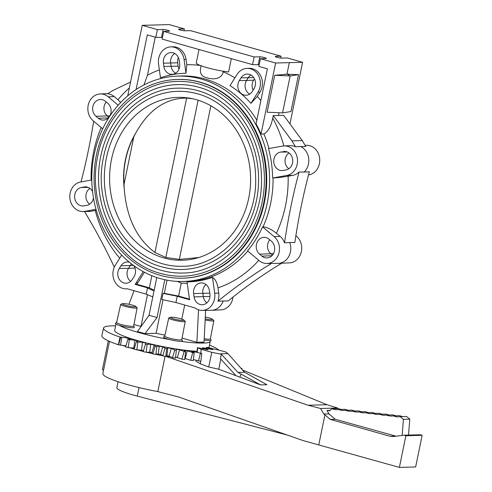 <?xml version="1.0" encoding="UTF-8"?>
<svg xmlns="http://www.w3.org/2000/svg" width="492" height="492" viewBox="0 0 492 492"><rect width="100%" height="100%" fill="white"/><g stroke="black" fill="none" stroke-linecap="round" stroke-linejoin="round"><path stroke-width="0.74" d="M287.113 434.983L137.28 396.109A34.237 4.471 -168.4 0 1 133.258 395.027A34.237 4.471 -168.4 0 1 116.868 387.678L118.092 381.731M134.138 349.006A50.793 6.63 -168.4 0 1 129.74 347.715M125.761 346.454A50.793 6.63 -168.4 0 1 122.889 345.476M422.142 435.303L405.882 435.74L403.981 435.205L420.248 434.768L422.142 435.303L415.642 466.963L399.381 467.4L302.992 440.543L178.547 396.97L157.834 391.601A50.793 6.63 -168.4 0 1 127.176 384.504A50.793 6.63 -168.4 0 1 102.859 373.606L109.476 341.362M400.211 416.656L406.558 416.484L409.793 419.159L403.446 419.325L400.211 416.656A15.842 13.708 88.5 0 1 398.458 416.835A15.842 13.708 88.5 0 1 393.391 415.863A15.842 13.708 88.5 0 1 391.632 416.041A15.842 13.708 88.5 0 1 386.564 415.063A15.842 13.708 88.5 0 1 384.805 415.242A15.842 13.708 88.5 0 1 379.738 414.27A15.842 13.708 88.5 0 1 377.979 414.448A15.842 13.708 88.5 0 1 372.911 413.477A15.842 13.708 88.5 0 1 371.152 413.655A15.842 13.708 88.5 0 1 366.085 412.677A15.842 13.708 88.5 0 1 364.326 412.856A15.842 13.708 88.5 0 1 359.258 411.884A15.842 13.708 88.5 0 1 357.499 412.062A15.842 13.708 88.5 0 1 352.426 411.084A15.842 13.708 88.5 0 1 350.667 411.263A15.842 13.708 88.5 0 1 345.599 410.291A15.842 13.708 88.5 0 1 343.84 410.469A15.842 13.708 88.5 0 1 338.773 409.498A15.842 13.708 88.5 0 1 337.014 409.676A15.842 13.708 88.5 0 1 331.94 408.698L329.788 410.746L327.045 410.426L330.218 410.34M236.006 375.71L239.825 377.167L241.068 374.135L237.962 372.413L221.326 354.222L220.428 358.668L236.006 375.71L218.737 369.221L208.743 366.989L200.459 363.883L196.037 361.386L196.007 360.335M241.068 374.135L239.825 377.167M220.816 359.092L218.737 369.221M237.962 372.413L244.53 372.241L266.916 384.738L260.569 384.904L239.924 377.167M260.569 384.904L241.172 374.135M244.53 372.241L227.907 353.594L225.643 351.928L208.54 347.58L206.314 347.413L207.107 347.807L213.091 349.707L202.538 347.721L208.079 349.843L197.464 347.653L201.087 349.289L211.763 352.303L221.326 354.222M331.94 408.698L338.287 408.532A15.842 13.708 -91.5 0 0 341.596 409.418M338.773 409.498L345.12 409.326A15.842 13.708 -91.5 0 0 348.428 410.217M345.599 410.291L351.946 410.119A15.842 13.708 -91.5 0 0 355.249 411.011M352.426 411.084L358.773 410.918A15.842 13.708 -91.5 0 0 362.081 411.804M359.258 411.884L365.605 411.712A15.842 13.708 -91.5 0 0 368.914 412.603M366.085 412.677L372.432 412.505A15.842 13.708 -91.5 0 0 375.74 413.397M372.911 413.477L379.258 413.305A15.842 13.708 -91.5 0 0 382.567 414.196M379.738 414.27L386.085 414.098A15.842 13.708 -91.5 0 0 389.387 414.99M386.564 415.063L392.911 414.891A15.842 13.708 -91.5 0 0 396.214 415.783M393.391 415.863L399.732 415.691A15.842 13.708 -91.5 0 0 403.04 416.576M409.793 419.159L408.508 435.082M402.142 435.438L403.446 419.325M396.048 436.207L335.273 419.276L328.89 413.895L327.045 410.426M211.763 352.303L208.743 366.989M227.907 353.594L220.65 353.791M201.087 349.289L200.902 353.465M200.564 361.411L200.459 363.883M403.981 435.205L393.526 436.527L389.965 436.256L394.922 436.121M389.965 436.256L330.317 419.412L335.273 419.276M318.816 444.645L324.923 414.867L323.841 414.03L328.89 413.895M324.923 414.867L330.317 419.412M103.505 370.445L102.416 369.64L108.326 340.845M240.84 368.17L242.021 368.606L241.289 368.662M241.873 369.308L242.021 368.606M242.488 369.99L327.002 404.731L337.641 408.028L337.887 408.538M399.381 467.4L405.882 435.74M323.841 414.03L320.575 408.489L308.053 405.242L165.859 356.386M157.834 391.601L165.048 356.454M162.434 355.679A50.793 6.63 -168.4 0 1 156.216 354.418M152.741 353.668A50.793 6.63 -168.4 0 1 146.702 352.278M143.277 351.442A50.793 6.63 -168.4 0 1 137.766 350.015M166.997 356.682L170.207 356.595M308.053 405.242L327.002 404.731M320.575 408.489L337.641 408.028M205.201 318.834A6.814 0.892 11.6 0 0 211.529 319.671A6.814 0.892 11.6 0 0 212.329 319.185A6.814 0.892 11.6 0 0 209.198 317.961A6.814 0.892 11.6 0 0 205.293 317.045M180.595 318.73A6.814 0.892 11.6 0 0 171.444 317.205A6.814 0.892 11.6 0 0 170.724 317.291A6.814 0.892 11.6 0 0 173.768 318.914A6.814 0.892 11.6 0 0 182.919 320.446A6.814 0.892 11.6 0 0 183.719 319.96A6.814 0.892 11.6 0 0 180.595 318.73M183.719 319.96L185.072 321.122A8.407 1.095 -168.4 0 1 185.238 321.405A8.407 1.095 -168.4 0 1 184.082 321.719A8.407 1.095 -168.4 0 1 172.784 319.831A8.407 1.095 -168.4 0 1 168.762 318.023A8.407 1.095 -168.4 0 1 169.027 317.826L170.724 317.291M132.477 305.138A6.814 0.892 11.6 0 0 123.332 303.613A6.814 0.892 11.6 0 0 122.613 303.699A6.814 0.892 11.6 0 0 125.657 305.323A6.814 0.892 11.6 0 0 134.802 306.854A6.814 0.892 11.6 0 0 135.607 306.368A6.814 0.892 11.6 0 0 132.477 305.138M135.607 306.368L136.954 307.531A8.407 1.095 -168.4 0 1 137.12 307.82A8.407 1.095 -168.4 0 1 135.964 308.127A8.407 1.095 -168.4 0 1 124.673 306.245A8.407 1.095 -168.4 0 1 120.645 304.437A8.407 1.095 -168.4 0 1 120.915 304.234L122.613 303.699M143.523 350.612L134.058 349.283L136.321 341.756M115.595 325.852A59.261 7.737 11.6 0 0 111.702 325.852A59.261 7.737 11.6 0 0 103.572 328.016A59.261 7.737 11.6 0 0 120.03 337.075L128.135 338.115L130.927 338.902L128.246 339.523L134.931 340.206L137.981 341.017L136.333 341.712L136.807 341.94L142.532 342.278L145.81 343.108L145.484 344.056L146.124 344.302L150.718 344.289L154.162 345.07L155.909 346.528L159.236 346.165L162.735 346.872L165.865 348.551L166.665 348.613L167.827 347.85L171.278 348.471L175.699 350.316L176.357 350.335L176.222 349.289L179.531 349.806L185.103 351.762L185.601 351.731L184.149 350.396L187.237 350.839L193.793 352.856L191.333 351.183L201.64 353.434M134.396 348.139L128.197 347.586L125.626 346.903L127.883 339.351M175.459 358.164L176.357 350.335L175.459 358.164L172.526 357.666L169.1 356.085L166.917 355.691L165.755 356.454L164.34 356.343L160.509 354.461L158.301 354.012L154.26 354.295L152.877 353.834L151.905 352.641L149.734 352.143L146.136 352.303L143.227 351.602L145.484 344.056L143.227 351.602M185.595 351.78L184.715 359.591L181.929 359.154L175.583 357.075M193.172 360.568L190.668 360.292L184.851 358.41M201.763 353.52L200.865 361.356L193.399 359.584M218.639 349.947A59.261 7.737 11.6 0 0 209.469 345.126M231.338 58.64L228.602 71.973A21.783 2.841 -168.4 0 1 206.683 67.564A21.783 2.841 -168.4 0 1 196.259 62.89A21.783 2.841 -168.4 0 1 196.271 62.841M223.294 71.211L223.171 71.807C221.935 79.378 212.353 79.784 207.15 77.785C201.16 76.814 199.168 72.754 201.167 65.596M136.087 89.556L147.305 34.901L155.823 37.312L157.403 29.618L163.11 29.514A3.567 0.467 -168.4 0 1 167.864 30.313A3.567 0.467 -168.4 0 1 169.574 31.076A3.567 0.467 -168.4 0 1 169.113 31.205L163.707 31.402L254.136 56.943L259.837 56.832A3.567 0.467 -168.4 0 1 264.598 57.632A3.567 0.467 -168.4 0 1 266.301 58.4A3.567 0.467 -168.4 0 1 265.84 58.53L260.44 58.72L258.86 66.414L267.384 68.819L256.074 123.898A102.73 88.904 88.5 0 1 261.043 134.088L275.631 63.013L302.605 62.287L289.954 123.91M155.257 37.152L147.428 75.282L143.947 84.944M160.472 77.785A105.368 91.192 88.5 0 1 185.976 73.253L184.057 59.514A14.926 12.915 -91.5 0 0 170.712 46.869A14.926 12.915 -91.5 0 0 158.553 64.052L160.472 77.785M170.712 46.869L172.692 46.783A14.957 12.946 88.5 0 1 186.068 59.458L186.806 64.729L185.976 73.253M302.605 62.287L287.414 57.994L281.707 58.099A3.567 0.467 -168.4 0 1 276.947 57.3A3.567 0.467 -168.4 0 1 275.243 56.537A3.567 0.467 -168.4 0 1 275.704 56.408L281.104 56.211L190.681 30.67L184.98 30.781A3.567 0.467 -168.4 0 1 180.22 29.981A3.567 0.467 -168.4 0 1 178.51 29.212A3.567 0.467 -168.4 0 1 178.971 29.083L184.377 28.893L184.002 30.725M252.697 89.083A102.717 88.898 88.5 0 1 253.466 89.599M289.314 62.705L286.947 74.243L298.515 74.643L290.938 111.561L282.568 112.883L267.138 112.207L274.714 75.282L286.947 74.243M279.019 112.852L278.484 115.485L273.263 115.54L291.934 140.853L302.248 140.577A554.41 479.817 -91.5 0 0 305.839 146.524L300.6 146.53A15.049 13.026 88.5 0 1 304.167 172.052L309.363 171.757A554.41 479.817 -91.5 0 0 294.843 242.513L289.708 242.488A15.049 13.026 88.5 0 1 278.349 263.368A15.049 13.026 88.5 0 1 277.955 263.38L266.842 263.484A14.852 12.853 -91.5 0 0 278.902 253.195A14.852 12.853 -91.5 0 0 274.161 236.652L262.568 226.88A102.766 88.941 88.5 0 1 247.519 250.84L259.112 260.606A14.852 12.853 -91.5 0 0 266.842 263.484M302.248 140.577L283.577 115.263L278.484 115.485M261.043 134.088L263.915 134.002C268.195 131.592 271.135 126.296 272.734 118.123L273.263 115.54M262.568 226.88L263.023 226.873C266.916 227.163 271.387 229.29 276.424 233.257L280.163 236.412A14.957 12.946 88.5 0 1 284.53 242.796A554.41 479.817 88.5 0 1 299.05 172.034L304.167 172.052M299.05 172.034A14.957 12.946 88.5 0 1 292.691 175.386L288.134 176.197C282.076 177.225 277.051 177.809 273.066 177.944L286.725 175.447A14.852 12.853 -91.5 0 0 297.463 159.347A14.852 12.853 -91.5 0 0 284.081 145.921A14.852 12.853 -91.5 0 0 282.623 146.081L268.509 148.59A102.766 88.941 88.5 0 1 272.611 177.956M160.22 278.552A102.717 88.898 -91.5 0 0 182.126 281.498A102.717 88.898 -91.5 0 0 269.081 190.681A102.717 88.898 -91.5 0 0 201.173 79.04A102.717 88.898 -91.5 0 0 176.585 76.168A102.717 88.898 -91.5 0 0 92.17 168.448A102.717 88.898 -91.5 0 0 160.22 278.552M177.421 79.452L178.012 79.433A99.396 86.026 88.5 0 1 200.508 82.262A99.396 86.026 88.5 0 1 266.295 189.555A99.396 86.026 88.5 0 1 183.375 278.158L182.784 278.177A99.396 86.026 -91.5 0 0 265.698 189.568A99.396 86.026 -91.5 0 0 199.918 82.275A99.396 86.026 -91.5 0 0 177.421 79.452A99.396 86.026 -91.5 0 0 94.501 168.055A99.396 86.026 -91.5 0 0 160.287 275.348A99.396 86.026 -91.5 0 0 182.784 278.177M118.178 105.208L108.228 96.826A14.852 12.853 -91.5 0 0 100.11 93.96A14.852 12.853 -91.5 0 0 88.382 104.452A14.852 12.853 -91.5 0 0 93.179 120.78L102.699 128.799M130.558 82.084L113.148 90.356A554.41 479.817 88.5 0 1 107.643 93.738A14.957 12.946 88.5 0 1 114.23 96.58L117.969 99.735A113.861 98.541 88.5 0 1 129.365 87.92M120.694 102.465L117.969 99.735M184.377 28.893L169.18 24.6L142.213 25.326L127.742 95.817M157.403 29.618L142.213 25.326M275.631 63.013L260.44 58.72M93.671 121.192A554.41 479.817 88.5 0 1 81.02 181.917M91.807 179.998L80.614 181.985A14.852 12.853 -91.5 0 0 69.858 197.858A14.852 12.853 -91.5 0 0 82.871 211.523A14.852 12.853 -91.5 0 0 84.716 211.351L96.02 209.34M93.468 197.87A9.299 8.05 88.5 0 1 86.826 205.348L83.948 205.859A9.299 8.05 88.5 0 1 83.037 205.963A9.299 8.05 88.5 0 1 74.655 197.556A9.299 8.05 88.5 0 1 81.383 187.477L84.255 186.966A9.299 8.05 88.5 0 1 85.411 186.855A9.299 8.05 88.5 0 1 92.582 191.714M119.716 258.177A113.861 98.541 88.5 0 1 95.239 210.484L90.682 211.289A14.957 12.946 88.5 0 1 88.824 211.462L82.871 211.523M95.239 210.484L96.284 210.287M84.446 211.505A554.41 479.817 88.5 0 1 114.285 267.125M121.672 255.065L115.331 265.157A14.889 12.884 -91.5 0 0 114.353 280.748A14.889 12.884 -91.5 0 0 125.989 288.853A14.889 12.884 -91.5 0 0 127.188 288.773L146.241 294.154L147.538 287.851L135.097 284.339L136.745 284.253L149.359 287.82L154.162 290.311M151.85 275.686L149.359 287.82M154.064 290.803C150.896 289.714 148.725 288.73 147.538 287.851M135.097 284.339A14.889 12.884 -91.5 0 0 136.229 282.771L143.246 271.609M133.842 265.655A9.268 8.02 88.5 0 1 133.99 276.732L132.286 279.444A9.268 8.02 88.5 0 1 126.149 283.226A9.268 8.02 88.5 0 1 118.726 278.312A9.268 8.02 88.5 0 1 119.273 268.484L120.983 265.772A9.268 8.02 88.5 0 1 127.354 261.984A9.268 8.02 88.5 0 1 129.501 262.298M280.729 58.044L281.104 56.211M178.332 57.453A9.231 7.989 -91.5 0 0 177.698 62.798L178.159 66.125A9.231 7.989 -91.5 0 0 179.02 69.052M174.777 53.499A9.108 7.884 -91.5 0 0 170.662 62.976L171.13 66.297L163.885 66.512L163.418 63.185A9.231 7.989 88.5 0 1 171.179 52.552A9.231 7.989 88.5 0 1 179.193 60.381L179.66 63.708A9.231 7.989 88.5 0 1 172.138 74.335A9.231 7.989 88.5 0 1 163.885 66.512M175.681 73.197A9.108 7.884 88.5 0 1 171.13 66.297L178.159 66.125M229.998 85.688A105.368 91.192 88.5 0 1 250.945 103.338L257.986 92.133A14.926 12.915 -91.5 0 0 258.872 76.309A14.926 12.915 -91.5 0 0 246.91 68.394A14.926 12.915 -91.5 0 0 237.033 74.483L229.998 85.688M246.91 68.394L248.897 68.308A14.957 12.946 88.5 0 1 260.883 76.235A14.957 12.946 88.5 0 1 259.991 92.102L257.291 96.401L250.945 103.338M162.465 37.472L155.823 37.312M163.707 31.402L162.132 39.089L252.556 64.63L254.136 56.943M259.192 64.796L252.556 64.63M241.031 77.847A9.231 7.989 88.5 0 1 247.384 74.077A9.231 7.989 88.5 0 1 254.598 79.101A9.231 7.989 88.5 0 1 253.989 88.769L252.285 91.481A9.231 7.989 88.5 0 1 246.172 95.245A9.231 7.989 88.5 0 1 238.78 90.35A9.231 7.989 88.5 0 1 239.327 80.559L241.031 77.847L248.257 77.724L246.553 80.442L239.327 80.559M253.7 77.521L248.257 77.724A9.108 7.884 88.5 0 1 250.982 75.024M249.715 94.107A9.108 7.884 88.5 0 1 246.553 80.442L253.601 80.171A9.231 7.989 -91.5 0 0 253.134 90.128M254.462 78.812L253.601 80.171M89.919 188.387A9.108 7.884 -91.5 0 0 89.722 204.143M106.241 102.004A9.108 7.884 -91.5 0 0 107.195 115.848L108.886 117.268M95.989 116.303A9.299 8.05 88.5 0 1 93.019 105.946A9.299 8.05 88.5 0 1 100.571 99.501A9.299 8.05 88.5 0 1 105.411 101.303L107.779 103.295A9.299 8.05 88.5 0 1 110.78 113.517A9.299 8.05 88.5 0 1 103.437 120.085A9.299 8.05 88.5 0 1 98.351 118.289L95.989 116.303L109.876 115.811M152.809 296.891L146.241 294.154M149.039 315.274L157.04 317.537L144.986 333.668L137.483 331.547L149.039 315.274L156.788 277.5M157.04 317.537L164.808 279.702M212.489 277.365A103.24 89.347 88.5 0 1 187.046 281.885L189.26 297.752A14.889 12.884 -91.5 0 0 189.666 299.751L177.225 296.233L163.049 293.386L161.8 299.462L175.927 302.543L194.98 307.924A14.889 12.884 -91.5 0 0 202.194 310.378A14.889 12.884 -91.5 0 0 214.703 293.226L212.489 277.365C215.281 279.099 217.113 282.592 217.993 287.838L218.731 293.109A14.957 12.946 88.5 0 1 217.925 301.178A554.41 479.817 88.5 0 1 271.492 263.441M162.987 299.763L156.105 333.281L144.986 333.668M163.049 293.386L164.31 293.324L167.016 280.151M177.225 296.233L175.927 302.543M189.518 299.161L178.59 296.073L164.31 293.324M178.59 296.073L181.259 283.091A104.765 90.669 88.5 0 0 187.249 283.374M177.28 281.393L181.259 283.091M271.35 241.129A9.299 8.05 88.5 0 1 274.351 251.357A9.299 8.05 88.5 0 1 267.008 257.925A9.299 8.05 88.5 0 1 261.928 256.129L259.567 254.136A9.299 8.05 88.5 0 1 256.596 243.78A9.299 8.05 88.5 0 1 264.149 237.341A9.299 8.05 88.5 0 1 268.989 239.143L271.35 241.129M289.708 242.488L284.53 242.796M283.392 151.573A9.299 8.05 88.5 0 1 284.542 151.462A9.299 8.05 88.5 0 1 292.697 160.017A9.299 8.05 88.5 0 1 285.957 169.955L283.084 170.466A9.299 8.05 88.5 0 1 282.168 170.57A9.299 8.05 88.5 0 1 273.792 162.163A9.299 8.05 88.5 0 1 280.514 152.083L285.698 151.548M300.6 146.53L295.526 146.807A554.41 479.817 88.5 0 1 291.934 140.853M284.081 145.921L290.028 145.657A14.957 12.946 88.5 0 1 295.526 146.807M305.108 145.325L306.682 145.312A14.852 12.853 88.5 0 1 319.695 158.971A14.852 12.853 88.5 0 1 308.939 174.845L308.533 174.918M288.853 168.75A9.108 7.884 88.5 0 1 289.05 152.994M295.883 235.637L296.375 236.055A14.852 12.853 88.5 0 1 301.172 252.384A14.852 12.853 88.5 0 1 289.444 262.876L278.349 263.368M281.707 263.22A554.41 479.817 -91.5 0 0 228.239 300.901L217.925 301.178M202.194 310.378L211.314 310.286A15.049 13.026 -91.5 0 0 211.708 310.28A15.049 13.026 -91.5 0 0 223.196 300.944M233.005 297.07A14.889 12.884 88.5 0 1 220.822 309.874L211.708 310.28M181.025 341.374C190.681 342.696 198.233 343.25 203.682 343.041C207.796 342.986 209.973 342.469 210.219 341.473L209.943 340.593M205.631 310.341L204.039 342.1L196.898 342.291L182.077 338.109M203.682 343.041L200.472 342.131M210.404 338.81L211.148 340.083A9.742 1.273 -168.4 0 1 209.844 340.599A9.742 1.273 -168.4 0 1 209.094 340.593L204.143 339.984M116.875 321.473L116.37 322.703M119.451 325.427C126.77 329.714 148.529 335.851 169.463 339.535M164.961 335.187L156.105 333.281M140.933 326.485L133.959 324.517M133.683 325.993L134.396 327.223L133.713 327.74A9.742 1.273 -168.4 0 1 133.123 327.783A9.742 1.273 -168.4 0 1 121.733 326.042A9.742 1.273 -168.4 0 1 115.466 323.373L116.647 322.494M181.794 339.578L182.514 340.808L181.825 341.331A9.742 1.273 -168.4 0 1 181.234 341.368A9.742 1.273 -168.4 0 1 169.851 339.634A9.742 1.273 -168.4 0 1 163.584 336.965L164.765 336.085M134.039 290.71L128.953 304.302M181.806 319.099L184.697 305.015M209.9 294.081A9.268 8.02 88.5 0 1 202.353 304.751A9.268 8.02 88.5 0 1 194.063 296.897L193.602 293.57A9.268 8.02 88.5 0 1 201.388 282.894A9.268 8.02 88.5 0 1 209.438 290.754L209.9 294.081M209.967 296.461L203.325 296.627A9.108 7.884 -91.5 0 0 206.868 302.881M194.063 296.897L203.325 296.627L202.858 293.3A9.108 7.884 88.5 0 1 205.994 284.517M196.898 342.291L198.528 309.8M197.046 351.282A47.915 6.255 -168.4 0 1 144.58 342.463A47.915 6.255 -168.4 0 1 114.679 330.31L115.952 324.105M125.94 345.845L118.357 344.757A59.403 7.755 -168.4 0 1 101.856 335.679L103.572 328.016M118.633 344.775L120.7 337.118M120.03 337.075L118.357 344.757M137.12 307.82L133.67 326.055A8.696 1.138 -168.4 0 1 132.477 326.374A8.696 1.138 -168.4 0 1 122.779 324.941A8.696 1.138 -168.4 0 1 116.635 322.561L120.645 304.437M185.238 321.405L181.782 339.646A8.696 1.138 -168.4 0 1 180.589 339.966A8.696 1.138 -168.4 0 1 170.89 338.533A8.696 1.138 -168.4 0 1 164.752 336.147L168.762 318.023M212.329 319.185L213.676 320.347A8.407 1.095 -168.4 0 1 213.842 320.636L210.392 338.871A8.696 1.138 -168.4 0 1 209.198 339.197A8.696 1.138 -168.4 0 1 204.205 338.711M213.842 320.636A8.407 1.095 -168.4 0 1 212.692 320.95A8.407 1.095 -168.4 0 1 205.146 319.972M272.457 255.108L270.766 253.681A9.108 7.884 88.5 0 1 269.819 239.838M134.999 268.085L128.51 268.331A9.108 7.884 -91.5 0 0 130.663 281.356M119.273 268.484L128.51 268.331L130.214 265.618A9.108 7.884 88.5 0 1 131.567 263.952M144.433 272.242L137.834 282.746A14.92 12.909 88.5 0 1 136.745 284.253M182.729 276.197C175.238 276.393 167.852 275.465 160.564 273.411C116.709 262.334 86.801 206.831 97.576 156.954C105.097 114.618 139.771 81.727 177.471 81.432A97.416 84.31 88.5 0 1 199.518 84.2A97.416 84.31 88.5 0 1 263.995 189.352A97.416 84.31 88.5 0 1 182.729 276.197A97.416 84.31 88.5 0 1 160.681 273.423M198.67 87.213A94.249 81.567 -91.5 0 0 177.557 84.599A94.249 81.567 -91.5 0 0 98.935 168.615A94.249 81.567 -91.5 0 0 161.308 270.348A94.249 81.567 -91.5 0 0 182.643 273.029C226.092 273.183 264.013 226.873 261.418 176.388C260.803 134.906 233.651 96.401 198.774 87.262C191.794 85.294 184.721 84.409 177.557 84.599M182.544 269.462C175.57 269.647 168.695 268.786 161.905 266.873C121.069 256.553 93.234 204.893 103.265 158.467C110.263 119.058 142.545 88.437 177.655 88.16A90.688 78.486 88.5 0 1 198.178 90.737A90.688 78.486 88.5 0 1 258.195 188.627A90.688 78.486 88.5 0 1 182.544 269.462A90.688 78.486 88.5 0 1 162.022 266.885M197.329 93.757A87.521 75.743 -91.5 0 0 177.741 91.328A87.521 75.743 -91.5 0 0 104.735 169.34A87.521 75.743 -91.5 0 0 162.655 263.81A87.521 75.743 -91.5 0 0 182.458 266.295C222.79 266.449 257.999 223.448 255.594 176.56C255.022 138.037 229.807 102.287 197.433 93.8C190.951 91.979 184.389 91.149 177.741 91.328M163.861 257.931A81.469 70.504 88.5 0 1 110.989 162.028A81.469 70.504 88.5 0 1 191.818 98.591A81.469 70.504 88.5 0 1 196.339 99.691A81.469 70.504 88.5 0 1 250.612 179.574A81.469 70.504 88.5 0 1 196.13 258.282A81.469 70.504 88.5 0 1 163.861 257.931M198.11 100.22L165.829 257.464L179.328 259.389L198.811 257.519M192.815 98.806L186.646 98.08C165.54 98.086 148.467 109.925 135.435 133.609A78.806 68.204 88.5 0 0 124.199 188.368C126.413 217.372 136.665 238.749 154.949 252.507L165.829 257.464M133.769 136.93L124.021 184.402A78.806 68.204 88.5 0 1 133.769 136.93L135.435 133.609M124.199 188.368L124.021 184.402M284.628 74.292L289.204 74.169M274.714 75.282L290.145 75.959L298.515 74.643M287.592 74.427L290.145 75.959L282.568 112.883L267.138 112.207M207.015 348.397L207.107 347.807M202.981 348.643L203.067 348.022M196.037 361.386L196.167 360.378M197.187 352.42L197.772 347.869M137.28 396.109L139.027 387.585M136.813 349.978L137.865 342.124M128.197 347.586L129.328 339.738M146.136 352.303L147.12 344.443M155.884 354.48L156.819 346.632M165.755 356.454L166.665 348.613M176.585 76.168L180.004 76.014A102.779 88.947 88.5 0 1 204.604 78.886A102.779 88.947 88.5 0 1 256.842 120.177M147.428 75.282A113.861 98.541 88.5 0 1 159.377 69.925M186.806 64.729A113.861 98.541 88.5 0 1 200.269 65.467M247.777 251.055A102.779 88.947 88.5 0 1 185.546 281.467L182.126 281.498M273.066 177.944A102.779 88.947 88.5 0 1 263.023 226.867M263.915 134.002A102.779 88.947 88.5 0 1 268.94 148.51M108.228 96.826L114.23 96.58M178.885 29.514L178.971 29.083M91.088 180.121A113.861 98.541 88.5 0 1 101.18 127.52M90.682 211.289L84.716 211.351M275.618 56.838L275.704 56.408M163.418 63.185L177.698 62.798M223.171 71.807A113.861 98.541 88.5 0 1 234.918 77.853M257.291 96.401A113.861 98.541 88.5 0 1 260.871 100.54M163.11 29.514L161.493 37.392M259.837 56.832L258.22 64.71M257.986 92.133L259.991 92.102M184.057 59.514L186.068 59.458M88.216 187.409L81.383 187.477M86.567 186.942L84.255 186.966M108.32 117.883L98.351 118.289M258.761 260.311A113.861 98.541 88.5 0 1 217.993 287.838M218.731 293.109L214.703 293.226M280.163 236.412L274.161 236.652M288.134 176.197A113.861 98.541 88.5 0 1 276.424 233.257M286.725 175.447L292.691 175.386M308.546 174.863L308.939 174.845M287.346 152.016L280.514 152.083M296.375 236.055L295.815 236.062M209.77 293.127L193.602 293.57M142.532 342.278L141.481 350.138M128.135 338.115L127.945 339.32M120.546 345.193L121.776 337.352M200.422 353.348L198.479 361.048M193.885 352.653L194.162 351.546M192.71 352.629L190.668 360.292M185.195 358.508L187.237 350.839M184.051 351.516L181.929 359.154M177.415 357.444L179.531 349.806M174.709 350.058L172.526 357.666M169.1 356.085L171.278 348.471M167.827 347.85L166.917 355.691M164.968 348.287L162.741 355.876M160.509 354.461L162.735 346.872M159.236 346.165L158.301 354.012M155.128 346.263L152.877 353.834M151.905 352.641L154.162 345.07M150.718 344.289L149.734 352.143M134.931 340.206L133.793 348.053M259.567 254.136L273.454 253.651M271.892 255.723L261.928 256.129M272.734 118.123A113.861 98.541 88.5 0 1 283.822 145.933M120.983 265.772L133.609 265.489M137.834 282.746L136.229 282.771M210.859 105.792L179.328 259.389M186.646 98.08L154.949 252.507M206.222 348.213L206.314 347.413M202.452 348.508L202.538 347.721M196.929 352.34L197.464 347.653M185.613 351.762L184.715 359.591M194.174 352.838L193.27 360.667M199.002 49.508L196.259 62.89M100.11 93.96L107.84 93.615M125.989 288.853L127.416 288.841M147.434 294.813L140.878 326.768M116.346 322.205L116.217 322.813M210.219 341.473L208.952 347.666M136.315 341.731L134.058 349.283"/></g></svg>
